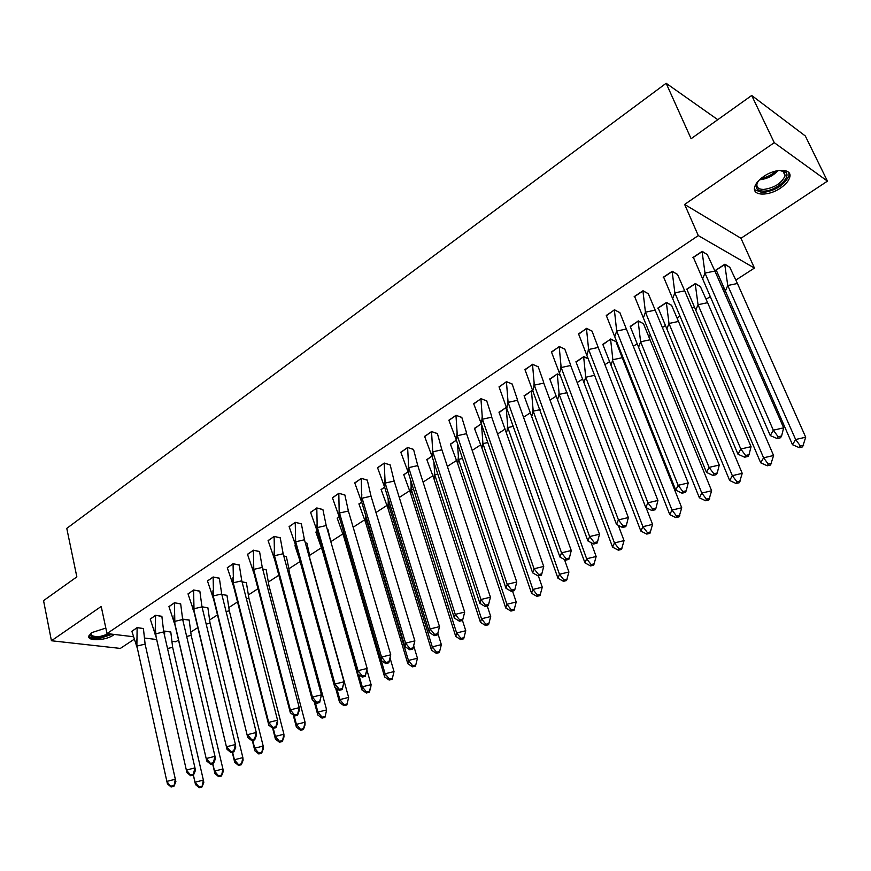 <?xml version="1.0" encoding="UTF-8"?>
<svg xmlns="http://www.w3.org/2000/svg" width="871" height="871" viewBox="0 0 871 871"><rect width="100%" height="100%" fill="white"/><g stroke="black" fill="none" stroke-linecap="round" stroke-linejoin="round"><path stroke-width="1.31" d="M114.232 634.436L113.219 635.188C105.489 640.762 86.893 641.415 88.831 635.961L91.76 632.629L105.816 628.067M763.638 176.519C775.658 167.972 792.262 168.419 789.801 177.063C788.843 180.787 785.762 184.434 780.568 188.016C768.636 196.378 752.217 196.029 754.602 187.33C755.516 183.694 758.532 180.09 763.638 176.519M133.252 636.712L106.991 633.565L101.21 606.456L51.433 640.751L43.55 600.631L76.844 576.874L66.773 528.381L666.141 83.278L691.106 138.707L751.695 95.483L805.316 135.974L827.45 181.135L774.265 142.67L684.639 204.435L698.292 235.595L754.438 268.061L736.158 279.874M751.695 95.483L774.265 142.67M51.433 640.751L120.34 648.416L134.047 639.358M684.639 204.435L740.971 238.284L827.45 181.135M740.971 238.284L754.438 268.061M723.453 288.072L722.614 288.617M710.094 296.706L706.425 299.08M693.969 307.125L692.14 308.301M679.913 316.195L677.366 317.839M665.15 325.732L662.374 327.529M650.441 335.237L648.971 336.184M636.984 343.925L633.304 346.299M609.45 361.715L604.91 364.644M582.514 379.114L577.157 382.565M556.166 396.131L550.026 400.094M530.395 412.778L523.504 417.22M505.158 429.065L497.57 433.976M482.915 443.437L482.371 443.785M480.465 445.016L472.191 450.372M458.571 459.159L457.983 459.55M456.295 460.639L447.356 466.41M434.738 474.564L434.106 474.967M432.615 475.936L423.056 482.099M411.384 489.644L399.266 497.472M388.52 504.418L375.978 512.507M366.103 518.887L353.169 527.249M344.001 533.172L330.817 541.675M321.835 547.478L309.619 555.371L309.782 558.877M300.125 561.512L288.9 568.763M278.84 575.252L268.573 581.893M257.979 588.72L248.627 594.773M237.533 601.937L229.062 607.403M217.478 614.893L209.857 619.814M197.804 627.599L191.01 631.987M178.501 640.065L175.822 641.796L172.306 641.372M717.769 119.686L666.141 83.278M106.991 633.565L698.292 235.595M156.66 639.51L144.826 638.095M729.876 267.408L724.933 264.174L715.766 270.173L716.354 270.5M707.394 254.713L702.222 251.338L692.935 257.522L693.523 257.849M700.426 286.613L695.396 283.521L686.435 289.379L687.001 289.673M677.551 274.507L672.281 271.273L663.212 277.305L663.789 277.609M671.65 305.383L666.522 302.422L657.768 308.149L658.334 308.421M648.394 293.832L643.038 290.74L634.175 296.641L634.741 296.913M643.517 323.74L638.312 320.898L630.299 326.756M619.912 312.722L614.469 309.76L606.368 315.781M616.004 341.682L610.723 338.961L602.895 344.676M592.084 331.176L586.553 328.345L578.638 334.214M588.306 358.514L583.744 356.631L576.09 362.205M564.865 349.227L559.269 346.516L551.528 352.232M560.543 375.151L557.353 373.909L549.862 379.353M538.256 366.865L532.595 364.274L525.028 369.859M533.455 391.525L531.539 390.818L524.211 396.131M512.235 384.122L506.497 381.64L499.105 387.094M507.02 407.628L506.269 407.367L499.105 412.56M486.78 401.008L480.977 398.635L473.748 403.959M481.271 423.742L474.521 428.641M461.87 417.525L456.012 415.26L448.935 420.464M456.317 440.084L450.449 444.384M437.482 433.693L431.57 431.537L424.656 436.621M431.885 456.077L426.888 459.801M413.605 449.523L407.65 447.454L400.878 452.43M407.976 471.734L403.796 474.913M390.23 465.027L384.231 463.056L377.6 467.912M384.699 486.976L381.171 489.709M367.344 480.204L361.291 478.321L354.802 483.078M361.65 502.077L359.004 504.211M344.916 495.076L338.819 493.28L332.472 497.94M339.189 516.786L337.273 518.43M322.934 509.655L316.815 507.935L310.588 512.496M317.186 531.19L315.966 532.377M327.964 529.59L327.224 529.133M301.399 523.928L295.236 522.306L289.15 526.759M295.628 545.311L295.084 546.041M306.984 543.275L305.253 542.622M280.288 537.93L274.093 536.384L268.126 540.739M286.407 556.7L283.739 555.894M259.591 551.659L253.374 550.178L247.516 554.457M266.232 569.863L262.661 568.937M239.296 565.116L233.047 563.711L227.309 567.892M246.428 582.775L242.029 581.763M219.394 578.311L213.112 576.983L207.494 581.088M226.993 595.459L221.8 594.37M199.862 591.267L193.569 589.994L188.06 594.022M207.919 607.893L201.996 606.76M180.7 603.973L174.385 602.765L168.985 606.706M189.203 620.108L182.67 619.281M161.908 616.439L155.561 615.296L150.258 619.161M170.814 632.106L164.684 631.061L163.704 631.704M143.454 628.677L137.095 627.599L131.891 631.388M702.494 279.166L704.998 273.102L702.102 251.632L693.392 257.424L770.258 435.576L773.328 430.198L704.998 273.102L714.906 271.044L707.296 254.561L702.026 251.469M783.66 427.824L781.603 435.957L778.151 436.752L773.328 430.198L783.66 427.824L714.906 271.044M778.151 436.752L777.117 438.538L770.258 435.576M777.117 438.538L780.558 437.743L781.603 435.957M792.501 444.722L799.273 447.65L802.627 446.867L805.697 437.209L795.637 439.528L792.501 444.722L716.223 270.075L724.814 264.457L729.778 267.255L737.432 283.489L727.764 285.514L724.737 264.294M805.697 437.209L737.432 283.489M803.683 445.146L800.329 445.919L795.637 439.528L727.764 285.514L725.184 291.371M800.329 445.919L799.273 447.65M779.371 170.357L785.718 172.229C791.685 177.466 775.212 191.337 763.519 191.119C755.886 190.651 754.264 187.167 758.63 180.678M757.65 182.039L756.953 183.923C756.442 187.526 758.685 189.366 763.671 189.443C774.45 187.886 781.603 183.302 785.141 175.713L784.216 171.935L781.037 170.4M754.526 189.66L762.343 192.633C775.713 190.705 784.586 185.033 788.974 175.615L788.865 172.61M111.031 634.055L100.481 637.518C92.282 638.16 89.19 636.668 91.194 633.032M91.357 632.912L91.128 633.478C91.074 636.004 94.188 636.973 100.448 636.363L109.038 633.816M88.798 636.124C90.268 638.225 94.068 638.933 100.219 638.236L112.392 634.219M672.575 298.764L674.862 292.885L672.172 271.556L663.669 277.218L737.977 454.216L740.796 449.022L674.862 292.885L684.693 290.827L677.464 274.354L672.096 271.393M751.052 446.671L749.016 454.695L745.598 455.479L740.796 449.022L751.052 446.671L684.693 290.827M745.598 455.479L744.651 457.21L737.977 454.216M744.651 457.21L748.058 456.415L749.016 454.695M643.353 317.893L645.433 312.199L642.94 291.012L634.632 296.543L706.49 472.409L709.081 467.389L645.433 312.199L655.188 310.141L648.318 293.69L642.874 290.849M719.25 465.038L717.236 472.975L713.85 473.759L709.081 467.389L719.25 465.038L655.188 310.141M713.85 473.759L712.968 475.424L706.49 472.409M712.968 475.424L716.354 474.63L717.236 472.975M614.795 336.587L616.69 331.067L614.382 310.022L606.27 315.433L675.765 490.155L678.128 485.31L616.69 331.067L626.369 329.02L619.836 312.569L614.316 309.858M688.21 482.97L686.217 490.798L682.864 491.582L678.128 485.31L688.21 482.97L626.369 329.02M682.864 491.582L682.058 493.193L675.765 490.155M682.058 493.193L685.412 492.409L686.217 490.798M586.902 354.856L588.611 349.511L586.477 328.607L578.54 333.887L645.77 507.488L647.926 502.807L588.611 349.511L598.203 347.453L591.997 331.034L586.412 328.443M657.921 500.466L655.95 508.207L652.629 508.991L647.926 502.807L657.921 500.466L598.203 347.453M652.629 508.991L651.9 510.537L645.77 507.488M651.9 510.537L655.221 509.753L655.95 508.207M559.628 372.712L561.164 367.529L559.193 346.767L551.441 351.928L616.494 524.396L618.443 519.878L561.164 367.529L570.679 365.482L570.44 364.448L564.789 349.075L559.138 346.604M628.35 517.548L626.412 525.191L623.103 525.975L618.443 519.878L628.35 517.548L570.679 365.482M623.103 525.975L622.449 527.478L616.494 524.396M622.449 527.478L625.737 526.694L626.412 525.191M760.699 462.828L767.286 465.778L770.606 465.005L773.579 455.5L763.595 457.808L760.699 462.828L686.881 289.281L695.276 283.794L700.338 286.472L707.622 302.683L698.041 304.719L695.21 283.63M773.579 455.5L707.622 302.683M771.586 463.339L768.266 464.112L763.595 457.808L698.041 304.719L695.668 310.392M768.266 464.112L767.286 465.778M729.658 480.498L736.06 483.47L739.359 482.697L742.234 473.345L732.326 475.653L729.658 480.498L658.215 308.062L666.424 302.683L671.563 305.242L678.498 321.443L668.993 323.479L666.359 302.531M742.234 473.345L678.498 321.443M740.263 481.086L736.964 481.859L732.326 475.653L668.993 323.479L666.816 328.977M736.964 481.859L736.06 483.47M699.359 497.755L705.586 500.749L708.852 499.976L711.629 490.765L701.808 493.062L699.359 497.755L630.19 326.407L638.214 321.159L643.44 323.598L650.038 339.777L640.599 341.802L638.149 321.007M711.629 490.765L650.038 339.777M709.691 498.419L706.414 499.192L701.808 493.062L640.588 341.682M638.617 347.148L640.544 341.965M706.414 499.192L705.586 500.749M669.755 514.598L675.82 517.614L679.053 516.851L681.743 507.771L672.009 510.068L669.755 514.598L602.797 344.35L610.636 339.211L615.928 341.541L622.21 357.709L612.857 359.723L610.571 339.059M681.743 507.771L622.21 357.709M679.826 515.338L676.582 516.111L672.009 510.068L612.607 360.431L612.781 359.19M611.039 364.905L612.607 360.431M676.582 516.111L675.82 517.614M588.437 358.841L583.668 356.87L585.715 377.252L594.773 375.281M640.838 531.06L646.739 534.086L649.951 533.324L652.553 524.396L642.896 526.683L640.838 531.06L575.938 361.737M652.553 524.396L646.086 507.641M575.992 361.901L583.603 356.718M650.659 531.876L647.436 532.638L642.896 526.683L585.715 377.252L585.323 378.46L585.595 376.316M584.082 382.271L585.323 378.46M647.436 532.638L646.739 534.086M532.965 390.175L534.326 385.145L532.529 364.514L524.941 369.565L587.892 540.924L589.645 536.547L534.326 385.145L543.765 383.098L543.482 381.781L538.191 366.724L532.464 364.361M599.477 534.228L597.55 541.784L594.283 542.568L589.645 536.547L599.477 534.228L543.765 383.098M594.283 542.568L593.684 544.016L587.892 540.924M593.684 544.016L596.951 543.232L597.55 541.784M560.652 375.455L557.288 374.149L559.182 394.389L567.108 392.658M612.585 547.151L618.334 550.189L621.513 549.427L624.039 540.63L614.447 542.916L612.585 547.151L549.732 378.907M624.039 540.63L618.29 525.333M549.786 379.059L557.233 373.997M622.155 548.022L618.965 548.784L614.447 542.916L559.182 394.389L558.67 396.065L559.019 393.071M557.701 399.266L558.67 396.065M618.965 548.784L618.334 550.189M506.889 407.247L508.087 402.369L506.443 381.879L499.029 386.822L559.944 557.059L561.523 552.835L508.087 402.369L517.45 400.322L517.124 398.722L512.17 383.98L506.389 381.716M571.267 550.526L569.373 557.995L566.117 558.768L561.523 552.835L571.267 550.526L517.45 400.322M566.117 558.768L565.584 560.173L559.944 557.059M565.584 560.173L568.828 559.4L569.373 557.995M533.564 391.808L531.473 391.046L533.215 411.166L540.064 409.653M584.964 562.873L590.56 565.932L593.728 565.17L596.156 556.504L586.651 558.768L584.964 562.873L524.081 395.706M596.156 556.504L591.093 542.633M524.135 395.859L531.419 390.894M594.305 563.809L591.137 564.571L586.651 558.768L533.215 411.166L532.627 413.268L533.019 409.479M531.898 415.892L532.627 413.268M591.137 564.571L590.56 565.932M481.38 423.948L482.425 419.223L480.934 398.864L473.672 403.698L481.38 423.948L532.638 572.835L534.043 568.752L482.425 419.223L491.712 417.176L491.353 415.304L486.715 400.856L480.879 398.711M543.711 566.444L541.827 573.826L538.605 574.599L534.043 568.752L543.711 566.444L491.712 417.176M538.605 574.599L538.136 575.96L532.638 572.835M538.136 575.96L541.348 575.187L541.827 573.826M507.118 407.9L506.214 407.584L507.804 427.574L513.629 426.278M557.973 578.246L563.417 581.316L566.553 580.554L568.905 572.007L559.476 574.272L557.973 578.246L498.974 412.146M568.905 572.007L564.484 559.563M499.029 412.299L506.16 407.443M567.075 579.237L563.929 579.999L559.476 574.272L507.804 427.574L507.172 430.067L507.586 425.549M506.639 432.158L507.172 430.067M563.929 579.999L563.417 581.316M456.415 440.291L457.319 435.707L455.969 415.489L448.87 420.214L456.415 440.291L505.953 588.252L507.183 584.299L457.319 435.707L466.529 433.671L466.148 431.526L461.804 417.383L455.914 415.325M516.764 582.002L514.913 589.308L511.723 590.07L507.183 584.299L516.764 582.002L466.529 433.671M511.723 590.07L511.299 591.387L505.953 588.252M511.299 591.387L514.489 590.614L514.913 589.308M481.521 424.384L482.937 443.633L487.782 442.555M531.56 593.271L536.874 596.352L539.987 595.601L542.263 587.185L532.91 589.438L531.56 593.271L481.924 448.086L474.401 428.238M542.263 587.185L538.365 575.894M540.445 594.327L537.331 595.078L532.91 589.438L482.937 443.633L482.284 446.507L482.697 441.281M481.924 448.086L482.284 446.507M481.336 423.872L474.455 428.39M537.331 595.078L536.874 596.352M431.994 456.284L432.745 451.831L431.537 431.744L424.591 436.371L431.994 456.284L479.867 603.32L480.923 599.509L432.745 451.831L441.891 449.795L437.416 433.551L431.483 431.591M490.438 597.212L488.598 604.43L485.43 605.203L480.923 599.509L490.438 597.212L441.891 449.795M485.43 605.203L485.071 606.466L479.867 603.32M485.071 606.466L488.228 605.704L488.598 604.43M457.471 443.448L458.592 459.355L462.501 458.473M505.735 607.98L510.907 611.072L513.999 610.321L516.209 602.013L506.922 604.267L505.735 607.98L457.711 463.677L450.34 443.992M516.209 602.013L512.529 591.093M514.402 609.09L511.31 609.842L506.922 604.267L458.592 459.355L457.939 462.566L458.331 456.687M457.711 463.677L457.939 462.566M456.382 440.214L450.394 444.145M511.31 609.842L510.907 611.072M408.074 471.94L408.695 467.618L407.617 447.672L400.812 452.201L408.074 471.94L454.346 618.062L455.25 614.371L408.695 467.618L417.775 465.593L413.551 449.382L407.574 447.509M464.689 612.095L462.871 619.227L459.725 619.989L455.25 614.371L464.689 612.095L417.775 465.593M459.725 619.989L459.42 621.219L454.346 618.062M459.42 621.219L462.555 620.457L462.871 619.227M433.878 462.087L434.76 474.749L437.775 474.064M480.465 622.362L485.506 625.465L488.566 624.714L490.711 616.537L481.5 618.769L480.465 622.362L434.008 478.941L426.779 459.431M490.711 616.537L487.237 605.944M488.925 623.527L485.866 624.267L481.5 618.769L434.76 474.749L434.128 478.277L434.487 471.788M434.008 478.941L434.128 478.277M431.962 456.208L426.823 459.572M485.866 624.267L485.506 625.465M384.666 487.27L385.156 483.078L384.209 463.252L377.546 467.694L384.666 487.27L429.381 632.488L430.143 628.916L385.156 483.078L394.16 481.053L390.175 464.874L384.155 463.1M434.585 634.458L434.324 635.645L437.438 634.883L439.507 626.641L437.699 633.707L434.585 634.458L430.143 628.916L439.507 626.641L394.16 481.053M434.324 635.645L429.381 632.488M437.438 634.883L437.699 633.707M410.742 480.367L411.406 489.829L413.583 489.328M455.74 636.44L460.65 639.554L463.688 638.802L465.756 630.735L456.622 632.967L455.74 636.44L410.785 493.901L403.687 474.543M465.756 630.735L462.49 620.468M464.003 637.648L460.955 638.399L456.622 632.967L411.406 489.829L410.829 493.65L411.134 486.584M408.042 471.864L403.741 474.695M460.955 638.399L460.65 639.554M361.737 502.284L361.28 478.517L354.747 482.872L361.737 502.284L404.961 646.587L405.581 643.136L362.107 498.212L371.035 496.198L367.29 480.063L361.225 478.364M409.991 648.612L409.773 649.755L412.865 649.004L414.857 640.871L413.083 647.861L409.991 648.612L405.581 643.136L414.857 640.871L371.035 496.198M409.773 649.755L404.961 646.587M412.865 649.004L413.083 647.861M388.085 498.364L388.531 504.592L389.903 504.287M437.841 633.369L441.347 644.638L439.332 652.597L441.347 644.638L432.277 646.859L431.526 650.223L388.041 508.555L381.073 489.35M439.605 651.475L436.578 652.227L432.277 646.859L388.531 504.592L388.041 508.555M384.634 487.194L381.117 489.502M431.526 650.223L436.327 653.337L439.332 652.597M436.578 652.227L436.327 653.337M339.276 516.982L338.808 493.476L332.417 497.733L339.276 516.982L381.063 660.392L381.542 657.05L339.527 513.03L348.389 511.027L344.862 494.935L338.765 493.324M385.918 662.461L385.755 663.571L388.814 662.82L390.752 654.796L388.989 661.71L385.918 662.461L381.542 657.05L390.752 654.796L348.389 511.027M385.755 663.571L381.063 660.392M388.814 662.82L388.989 661.71M365.896 516.165L366.125 519.072L366.724 518.931M413.725 645.966L417.438 658.247L415.5 666.097L417.438 658.247L408.445 660.458L407.824 663.713L365.755 522.916L358.906 503.874M415.717 665.019L412.712 665.76L408.445 660.458L366.125 519.072L365.755 522.916M361.705 502.208L358.95 504.015M407.824 663.713L412.506 666.838L415.5 666.097M412.712 665.76L412.506 666.838M317.273 531.397L316.804 508.131L310.544 512.3L317.273 531.397L357.665 673.914L358.014 670.681L317.403 527.554L326.2 525.551L322.891 509.502L316.761 507.967M362.369 676.027L362.238 677.094L365.276 676.342L367.148 668.438L365.406 675.275L362.369 676.027L358.014 670.681L367.148 668.438L326.2 525.551M362.238 677.094L357.665 673.914M365.276 676.342L365.406 675.275M390.154 658.389L394.03 671.574L392.146 679.315L394.03 671.574L385.102 673.773L384.623 676.93L343.903 536.993L337.186 518.093M392.32 678.269L389.348 679.01L385.102 673.773L381.237 660.523M343.903 536.993L344.132 533.64M339.255 516.917L337.229 518.245M384.623 676.93L389.174 680.055L392.146 679.315M389.348 679.01L389.174 680.055M295.715 545.507L295.236 522.48L289.096 526.574L295.715 545.507L334.758 687.143L334.987 684.018L295.726 541.784L304.458 539.78L301.355 523.787L295.193 522.328M339.298 689.299L339.222 690.333L342.238 689.582L344.045 681.775L342.325 688.547L339.298 689.299L334.987 684.018L344.045 681.775L304.458 539.78M339.222 690.333L334.758 687.143M342.238 689.582L342.325 688.547M327.278 529.318L327.91 529.448L330.675 541.152M366.941 670.115L371.1 684.628L370.698 687.687L369.282 692.271L371.1 684.628L362.249 686.816L361.879 689.876L322.477 550.788L315.879 532.05M369.413 691.258L366.462 691.988L362.249 686.816L358.808 674.709M322.477 550.788L322.52 549.884M317.251 531.321L315.923 532.192M361.879 689.876L366.332 693L369.282 692.271M366.462 691.988L366.332 693M274.583 559.345L274.104 536.558L268.083 540.564L274.583 559.345L312.33 700.099L312.428 697.072L274.485 555.731L283.151 553.738L280.244 537.788L274.06 536.405M316.717 702.287L316.674 703.289L319.668 702.549L321.421 694.851L319.711 701.547L316.717 702.287L312.428 697.072L321.421 694.851L283.151 553.738M316.674 703.289L312.33 700.099M319.668 702.549L319.711 701.547M305.296 542.807L306.94 543.134L309.619 555.35M299.885 560.63L294.997 545.725M335.509 687.676L339.614 702.549L339.853 699.598L348.64 697.41L310 558.834M348.64 697.41L346.876 704.955L348.64 697.41M346.974 703.975L344.045 704.704L339.853 699.598L336.816 688.613M295.683 545.442L295.04 545.867M339.614 702.549L343.958 705.684L346.876 704.955M344.045 704.704L343.958 705.684M253.864 572.911L253.385 550.352L247.473 554.283L253.864 572.911L290.348 712.794L290.337 709.865L253.668 569.405L262.258 567.413L259.547 551.506L253.341 550.2M294.605 715.015L294.594 715.995L297.566 715.254L299.232 710.594L299.265 707.655L297.577 714.274L294.605 715.015L290.337 709.865L299.265 707.655L262.258 567.413M294.594 715.995L290.348 712.794M297.566 715.254L297.577 714.274M283.783 556.068L286.363 556.558L288.867 568.534L289.237 572.203L288.225 572.443M275.813 563.962L274.561 559.302M314.148 701.438L317.784 714.971L317.915 712.108L326.636 709.941L289.237 572.203M326.636 709.941L324.927 717.388L326.636 709.941M324.981 716.441L322.074 717.16L317.915 712.108L315.258 702.255M317.784 714.971L322.02 718.118L324.927 717.388M322.074 717.16L322.02 718.118M233.537 586.216L233.058 563.875L227.277 567.729L233.537 586.216L268.823 725.238L268.704 722.397L233.243 582.808L241.779 580.826L239.264 564.974L233.025 563.722M272.928 727.492L272.971 728.428L275.911 727.688L277.631 723.039L277.555 720.186L275.878 726.752L272.928 727.492L268.704 722.397L277.555 720.186L241.779 580.826M272.971 728.428L268.823 725.238M275.911 727.688L275.878 726.752M262.704 569.111L266.188 569.721L268.878 585.323L267.092 585.737M293.2 714.939L296.39 727.154L296.412 724.378L305.068 722.211L268.878 585.323M305.068 722.211L305.002 724.999L303.413 729.571L305.068 722.211M303.424 728.646L300.539 729.375L296.412 724.378L294.115 715.624M296.39 727.154L300.528 730.29L303.413 729.571M300.539 729.375L300.528 730.29M213.613 599.259L213.134 577.135L207.461 580.924L213.613 599.259L247.723 737.421L213.232 595.949L221.702 593.968L219.35 578.17L213.101 576.994M251.697 739.708L251.773 740.611L254.691 739.882L256.466 735.233L256.281 732.478L254.626 738.978L251.697 739.708L247.495 734.678L256.281 732.478L221.702 593.968M251.773 740.611L247.723 737.421M254.691 739.882L254.626 738.978M242.062 581.926L246.384 582.645L248.899 598.192L246.395 598.78M272.645 728.178L275.421 739.098L275.334 736.409L283.924 734.253L248.899 598.192M283.924 734.253L283.968 736.942L282.324 741.515L283.924 734.253M282.302 740.622L279.439 741.341L275.334 736.409L273.276 728.352M275.421 739.098L279.46 742.234L282.324 741.515M279.439 741.341L279.46 742.234M194.07 612.063L193.591 590.157L188.016 593.859L194.07 612.063L227.048 749.365L193.591 608.84L201.996 606.869L199.829 591.115L193.547 590.005M230.891 751.684L231 752.566L233.896 751.836L235.725 747.187L235.431 744.52L233.798 750.954L230.891 751.684L226.71 746.708L235.431 744.52L201.996 606.869M231 752.566L227.048 749.365M233.896 751.836L233.798 750.954M221.833 594.523L226.961 595.318L229.302 610.821L226.09 611.573M252.296 740.481L254.855 750.802L254.67 748.2L263.194 746.055L229.302 610.821M263.194 746.055L263.347 748.657L261.638 753.219L263.194 746.055M261.594 752.359L258.752 753.077L254.67 748.2L252.732 740.372M254.855 750.802L258.807 753.938L261.638 753.219M258.752 753.077L258.807 753.938M174.897 624.616L174.407 602.917L168.941 606.554L174.897 624.616L206.775 761.08L174.331 621.48L182.67 619.521L180.667 603.821L174.374 602.776M210.499 763.421L210.63 764.27L213.515 763.54L215.387 758.902L214.995 756.322L213.373 762.691L210.499 763.421L206.351 758.499L214.995 756.322L182.67 619.521M210.63 764.27L206.775 761.08M213.515 763.54L213.373 762.691M202.007 606.913L207.886 607.762L210.063 623.211L206.187 624.126M232.274 752.239L234.691 762.277L234.408 759.762L242.867 757.618L210.063 623.211M242.867 757.618L243.118 760.154L241.365 764.705L242.867 757.618M241.278 763.867L238.458 764.586L234.408 759.762L232.568 752.163M234.691 762.277L238.545 765.424L241.365 764.705M238.458 764.586L238.545 765.424M156.083 636.941L155.288 627.784L155.593 615.449L150.226 619.02L156.083 636.941L186.906 772.555L155.43 633.892L163.715 631.932L161.864 616.298L155.561 615.296M190.499 774.929L190.662 775.756L193.525 775.027L195.452 770.4L194.962 767.895L193.362 774.199L190.499 774.929L186.372 770.062L194.962 767.895L163.715 631.932M190.662 775.756L186.906 772.555M193.525 775.027L193.362 774.199M183.041 621.088L183.106 619.161L189.17 619.978L191.185 635.373L186.677 636.44M212.622 763.769L214.919 773.535L214.538 771.096L222.932 768.973L191.185 635.373M222.932 768.973L223.281 771.423L221.474 775.974L222.932 768.973M221.365 775.157L218.556 775.876L214.538 771.096L212.796 763.725M214.919 773.535L218.675 776.682L221.474 775.974M218.556 775.876L218.675 776.682M136.878 646.064L145.109 644.126L175.321 779.251L166.797 781.407L171.086 787.014L167.406 783.813L136.878 646.064L137.128 627.741L131.859 631.246L137.444 648.612M171.086 787.014L173.917 786.295L175.321 779.251L175.888 781.668L145.109 644.126L143.421 628.535L137.095 627.599M175.888 781.668L173.917 786.295M173.721 785.49L170.89 786.208M164.554 635.59L164.717 631.203L170.792 631.965L172.643 647.305L167.526 648.525M193.329 775.081L195.507 784.586L195.039 782.223L203.379 780.1L172.643 647.305M203.379 780.1L203.814 782.474L201.963 787.014L203.379 780.1M163.715 631.856L164.684 631.061M201.822 786.23L199.034 786.938L195.039 782.223L193.395 775.059M195.507 784.586L199.187 787.722L201.963 787.014M199.034 786.938L199.187 787.722M778.119 170.531C773.002 175.964 766.807 179.045 759.534 179.785M761.112 178.403C766.785 177.412 771.771 174.929 776.072 170.956M784.216 171.935L785.718 172.229M782.898 171.01L785.141 175.713M645.313 312.547L645.4 311.938M616.385 331.982L616.603 330.37M588.143 350.948L588.469 348.389M560.586 369.456L560.978 366.005M533.683 387.53L534.108 383.24M507.401 405.167L507.847 400.105M481.717 422.402L482.153 416.61M456.622 439.245L457.035 432.778M432.092 455.707L432.452 448.598M408.096 471.799L408.401 464.091M384.862 479.268L384.568 487.063M361.803 494.129L361.509 501.783M388.259 501.086L387.987 508.446M339.233 508.708L338.917 516.198M365.766 515.73L365.57 522.524M317.12 522.992L316.794 530.33M343.544 531.626L343.599 536.329M295.454 536.993L295.117 544.179M321.922 547.783L322.063 549.862M274.223 550.712L273.875 557.767M253.417 564.179L253.058 571.093M233.025 577.386L232.655 584.158M213.025 590.342L212.644 596.983M193.406 603.059L193.024 609.558M174.167 615.536L173.775 621.916M155.288 627.784L154.886 634.034M136.758 639.804L136.355 645.934"/></g></svg>
